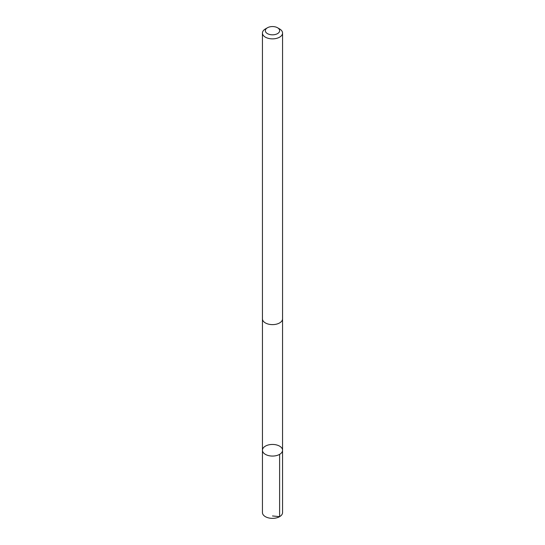 <?xml version="1.0" encoding="UTF-8"?>
<svg xmlns="http://www.w3.org/2000/svg" width="545" height="545" viewBox="0 0 545 545"><rect width="100%" height="100%" fill="white"/><g stroke="black" fill="none" stroke-linecap="round" stroke-linejoin="round"><path stroke-width="0.82" d="M277.01 445.061A10.055 5.804 180 0 1 282.555 450.252A10.055 5.804 180 0 1 272.5 456.063A10.055 5.804 180 0 1 262.445 450.252A10.055 5.804 180 0 1 277.01 445.061M262.438 512.559A10.062 5.811 0 0 0 267.99 517.75A10.062 5.811 0 0 0 282.562 512.559L282.555 450.252A10.055 5.804 180 0 1 272.5 456.063A10.055 5.804 180 0 1 262.445 450.252L262.438 512.559M267.438 27.768L265.388 28.953A10.062 5.811 0 0 0 262.438 33.061L262.438 318.818A10.062 5.811 0 0 0 267.99 324.009A10.062 5.811 0 0 0 282.562 318.818L282.562 33.061A10.062 5.811 0 0 0 279.612 28.953L277.562 27.768A7.153 4.128 0 0 0 267.438 27.768A7.153 4.128 0 0 0 269.291 34.383A7.153 4.128 0 0 0 278.304 33.102A7.153 4.128 0 0 0 277.562 27.768M262.438 33.061A10.062 5.811 0 0 0 267.99 38.252A10.062 5.811 0 0 0 282.562 33.061M272.5 515.958L279.612 516.667L279.612 454.36M262.445 318.975L262.445 450.252M282.555 318.975L282.555 450.252"/></g></svg>
